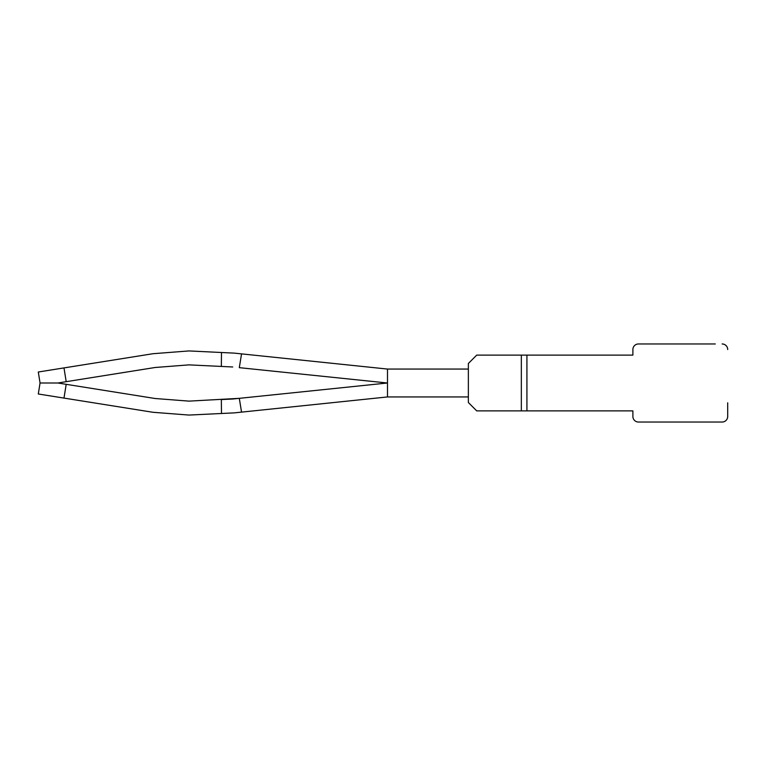 <?xml version="1.0" encoding="UTF-8"?>
<svg xmlns="http://www.w3.org/2000/svg" width="766" height="766" viewBox="0 0 766 766"><rect width="100%" height="100%" fill="white"/><g stroke="black" fill="none" stroke-linecap="round" stroke-linejoin="round"><path stroke-width="1.15" d="M715.31 343.963L638.461 343.963A5.573 5.573 0 0 0 632.888 349.535L632.888 355.118L476.72 355.118L468.361 363.477L468.361 402.523L476.72 410.882L632.888 410.882L632.888 416.465A5.573 5.573 0 0 0 638.461 422.037L722.127 422.037A5.573 5.573 0 0 0 727.7 416.465L727.7 402.811M526.922 355.118L526.922 410.882M722.127 343.963A5.573 5.573 0 0 1 727.7 349.535M726.608 346.222L725.584 345.16M241.549 353.873L239.308 367.661L387.491 383L232.73 399.019L221.345 399.565L221.479 413.496L234.3 412.874L387.491 396.941L387.491 369.059L234.3 353.126L221.479 352.504L221.345 366.435L188.991 364.875L155.153 367.489L189.001 364.875M232.73 366.981L221.345 366.435L232.73 366.981M221.479 352.504L188.991 350.933L152.951 353.72L38.3 372.008L40.052 383L57.9 383L66.192 381.679L63.99 367.91M241.549 412.127L239.308 398.339L188.991 401.125L155.153 398.512L189.001 401.125M221.479 413.496L188.991 415.067L152.951 412.28L38.3 393.992L40.052 383M66.192 381.679L155.153 367.489M63.99 398.09L66.192 384.321L155.153 398.512M66.192 384.321L57.9 383M387.491 369.059L468.361 369.059L468.361 396.941L387.491 396.941M241.357 410.978L239.49 399.488M521.34 355.118L521.34 410.882"/></g></svg>
